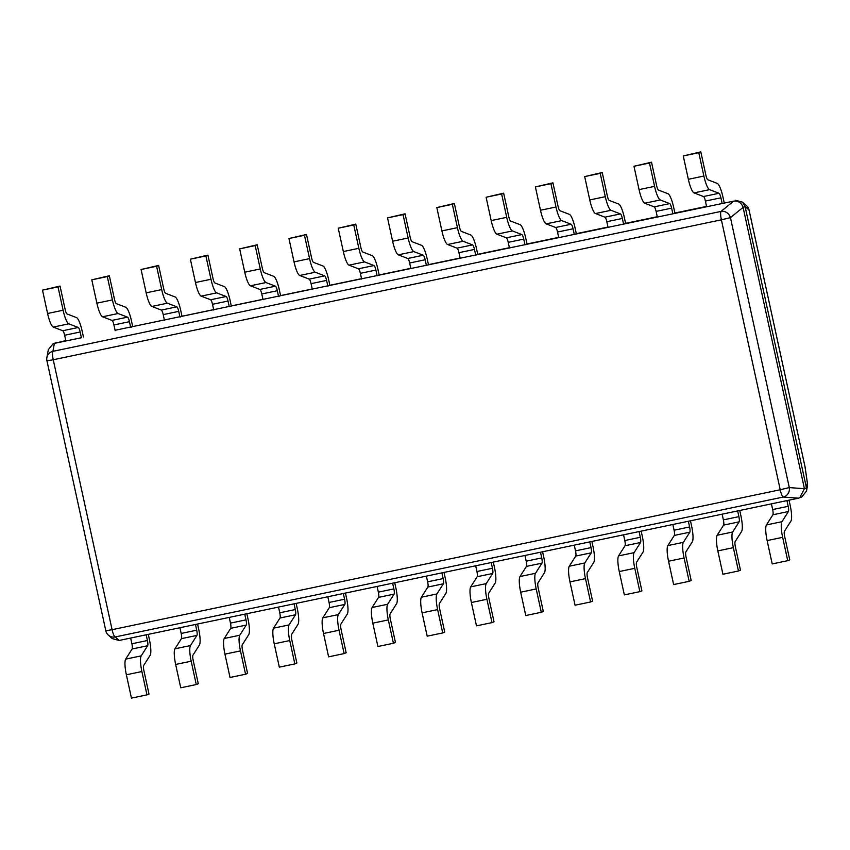 <?xml version="1.0" encoding="UTF-8"?>
<svg xmlns="http://www.w3.org/2000/svg" width="850" height="850" viewBox="0 0 850 850"><rect width="100%" height="100%" fill="white"/><g stroke="black" fill="none" stroke-linecap="round" stroke-linejoin="round"><path stroke-width="1.27" d="M807.5 483.905A8.117 5.525 171.8 0 0 807.468 483.522A8.117 5.525 171.8 0 0 807.341 482.959A8.117 7.969 -169.8 0 1 807.415 486.115L806.523 491.087L801.763 496.963L798.384 498.206L146.168 634.801L147.422 640.518A5.068 1.073 -101.8 0 1 147.645 645.734L141.196 655.881A15.215 3.219 78.2 0 0 141.886 671.532L146.976 694.875L148.994 694.046L143.905 670.703A5.068 1.073 78.2 0 1 143.671 665.486L150.131 655.339A15.215 3.219 -101.8 0 0 149.43 639.689L148.272 634.355M115.079 330.267L733.614 201.131L722.171 203.532L720.917 197.816A5.068 1.073 78.2 0 0 719.026 193.279L709.569 189.646A15.215 3.219 -101.8 0 1 703.874 176.046L698.785 152.702L700.804 151.874L705.893 175.217A5.068 1.073 -101.8 0 0 707.795 179.754L717.251 183.387A15.215 3.219 78.2 0 1 722.936 196.988L724.179 202.704M132.706 326.581L130.688 327.409L129.444 321.693A5.068 1.073 78.2 0 0 127.553 317.156L118.086 313.522A15.215 3.219 -101.8 0 1 112.402 299.912L107.312 276.579L109.331 275.751L114.421 299.094A5.068 1.073 -101.8 0 0 116.312 303.631L125.768 307.264A15.215 3.219 78.2 0 1 131.463 320.864L132.706 326.581L164.369 319.951M181.996 316.253L179.977 317.082L178.734 311.366A5.068 1.073 78.2 0 0 176.843 306.829L167.376 303.195A15.215 3.219 -101.8 0 1 161.691 289.595L156.602 266.252L158.621 265.423L163.71 288.766A5.068 1.073 -101.8 0 0 165.601 293.303L175.058 296.937A15.215 3.219 78.2 0 1 180.752 310.547L181.996 316.253L213.658 309.623M231.285 305.936L229.266 306.765L228.023 301.049A5.068 1.073 78.2 0 0 226.132 296.512L216.665 292.878A15.215 3.219 -101.8 0 1 210.981 279.267L205.891 255.924L207.91 255.106L212.999 278.449A5.068 1.073 -101.8 0 0 214.891 282.976L224.357 286.62A15.215 3.219 78.2 0 1 230.042 300.22L231.285 305.936L262.947 299.306M280.574 295.609L278.556 296.438L277.312 290.721A5.068 1.073 78.2 0 0 275.421 286.184L265.965 282.551A15.215 3.219 -101.8 0 1 260.27 268.951L255.181 245.607L257.199 244.779L262.289 268.122A5.068 1.073 -101.8 0 0 264.18 272.659L273.647 276.293A15.215 3.219 78.2 0 1 279.331 289.892L280.574 295.609L312.237 288.979M329.864 285.292L327.845 286.11L326.602 280.404A5.068 1.073 78.2 0 0 324.711 275.868L315.254 272.234A15.215 3.219 -101.8 0 1 309.559 258.623L304.47 235.28L306.489 234.462L311.578 257.805A5.068 1.073 -101.8 0 0 313.469 262.331L322.936 265.965A15.215 3.219 78.2 0 1 328.621 279.576L329.864 285.292L361.526 278.662M379.153 274.964L377.134 275.793L375.891 270.077A5.068 1.073 78.2 0 0 374 265.54L364.544 261.906A15.215 3.219 -101.8 0 1 358.849 248.306L353.759 224.963L355.778 224.134L360.868 247.477A5.068 1.073 -101.8 0 0 362.759 252.014L372.226 255.648A15.215 3.219 78.2 0 1 377.91 269.248L379.153 274.964L410.816 268.334M428.442 264.648L426.424 265.466L425.181 259.749A5.068 1.073 78.2 0 0 423.289 255.223L413.833 251.589A15.215 3.219 -101.8 0 1 408.138 237.979L403.049 214.636L405.067 213.817L410.157 237.15A5.068 1.073 -101.8 0 0 412.048 241.687L421.515 245.321A15.215 3.219 78.2 0 1 427.199 258.931L428.442 264.648L460.105 258.017M477.732 254.32L475.724 255.149L474.47 249.433A5.068 1.073 78.2 0 0 472.579 244.896L463.123 241.262A15.215 3.219 -101.8 0 1 457.428 227.662L452.338 204.319L454.357 203.49L459.446 226.833A5.068 1.073 -101.8 0 0 461.337 231.37L470.804 235.004A15.215 3.219 78.2 0 1 476.489 248.604L477.732 254.32L509.405 247.69M527.021 244.003L525.013 244.821L523.759 239.105A5.068 1.073 78.2 0 0 521.868 234.579L512.412 230.934A15.215 3.219 -101.8 0 1 506.717 217.334L501.627 193.991L503.646 193.163L508.736 216.506A5.068 1.073 -101.8 0 0 510.627 221.042L520.094 224.676A15.215 3.219 78.2 0 1 525.778 238.287L527.021 244.003L558.694 237.363M576.311 233.676L574.303 234.504L573.049 228.788A5.068 1.073 78.2 0 0 571.157 224.251L561.701 220.617A15.215 3.219 -101.8 0 1 556.006 207.007L550.917 183.674L552.936 182.846L558.025 206.189A5.068 1.073 -101.8 0 0 559.916 210.726L569.383 214.359A15.215 3.219 78.2 0 1 575.067 227.959L576.311 233.676L607.984 227.046M625.6 223.348L623.592 224.177L622.338 218.461A5.068 1.073 78.2 0 0 620.447 213.924L610.991 210.29A15.215 3.219 -101.8 0 1 605.296 196.69L600.206 173.347L602.225 172.518L607.314 195.861A5.068 1.073 -101.8 0 0 609.206 200.398L618.673 204.032A15.215 3.219 78.2 0 1 624.357 217.643L625.6 223.348L657.273 216.718M674.889 213.031L672.881 213.86L671.628 208.144A5.068 1.073 78.2 0 0 669.736 203.607L660.28 199.973A15.215 3.219 -101.8 0 1 654.585 186.363L649.496 163.019L651.514 162.201L656.604 185.544A5.068 1.073 -101.8 0 0 658.495 190.081L667.962 193.715A15.215 3.219 78.2 0 1 673.646 207.315L674.889 213.031L706.562 206.401M65.79 340.595L54.432 343.379L81.398 337.726L80.155 332.01A5.068 1.073 78.2 0 0 78.264 327.484L68.797 323.839A15.215 3.219 -101.8 0 1 63.112 310.239L58.023 286.896L60.042 286.067L65.131 309.411A5.068 1.073 -101.8 0 0 67.022 313.947L76.479 317.581A15.215 3.219 78.2 0 1 82.174 331.192L83.417 336.908M806.438 487.836L745.121 206.603L743.102 207.432L804.419 488.654L806.459 487.911L807.341 482.981M146.168 634.801L119.127 640.464L112.253 638.594L108.311 635.077A8.117 8.054 -48.3 0 0 115.196 636.958L119.127 640.464M743.102 207.432L743.091 207.357C741.487 202.789 738.352 200.706 733.688 201.121L733.614 201.131M799.712 497.803L804.419 488.654M54.432 343.379L53.061 343.804L48.312 349.679L46.867 357.648A8.117 7.969 -169.8 0 0 46.941 360.793L105.804 630.721M53.061 343.804L56.44 342.55M735.633 200.313L742.571 202.162L745.121 206.603M807.415 486.115A8.117 8.117 0 0 0 807.468 483.522L805.12 467.256A8.117 5.525 171.8 0 0 805.003 466.714L749.031 210.035A8.117 8.054 -48.3 0 0 746.523 205.679L742.571 202.162M54.357 343.389L52.923 351.337A8.117 7.969 -169.8 0 0 46.867 357.648A8.117 8.117 0 0 0 46.931 360.814L53.242 359.752L112.094 629.68L780.226 489.759L721.374 219.821L53.242 359.752A8.117 1.711 -101.8 0 1 52.923 351.337L721.044 211.406L733.688 201.121M743.091 207.357L730.447 217.643A8.117 7.491 -129.1 0 0 721.044 211.406A8.117 1.711 78.2 0 0 721.374 219.821L730.447 217.643L789.299 487.581L804.44 488.729M806.523 491.087L806.459 487.911M105.804 630.774A8.117 8.054 -48.3 0 0 108.311 635.077A8.117 8.117 0 0 1 105.782 630.753L112.094 629.68A8.117 1.711 78.2 0 0 115.196 636.958L783.317 497.038A8.117 7.576 -85.6 0 0 789.299 487.581L780.226 489.759A8.117 1.711 -101.8 0 0 783.317 497.038L798.458 498.185M789.034 500.161L790.202 505.495A15.215 3.219 -101.8 0 1 790.893 521.146L784.433 531.293A5.068 1.073 78.2 0 0 784.667 536.509L789.756 559.852L787.737 560.681L772.214 563.933L767.125 540.589L782.648 537.338L787.737 560.681M786.941 500.597L788.184 506.313A5.068 1.073 -101.8 0 1 788.418 511.53L781.957 521.688A15.215 3.219 78.2 0 0 782.648 537.338M771.418 503.848L772.661 509.564A5.068 1.073 -101.8 0 1 772.894 514.781L766.434 524.939A15.215 3.219 78.2 0 0 767.125 540.589M706.648 206.784L705.394 201.067A5.068 1.073 78.2 0 0 703.503 196.531L694.046 192.897A15.215 3.219 -101.8 0 1 688.351 179.297L683.262 155.954L700.804 151.874M683.262 155.954L698.785 152.702M657.347 217.111L656.104 211.395A5.068 1.073 78.2 0 0 654.213 206.858L644.757 203.224A15.215 3.219 -101.8 0 1 639.062 189.614L633.972 166.271L651.514 162.201M633.972 166.271L649.496 163.019M608.058 227.428L606.815 221.712A5.068 1.073 78.2 0 0 604.924 217.175L595.468 213.541A15.215 3.219 -101.8 0 1 589.773 199.941L584.683 176.598L602.225 172.518M584.683 176.598L600.206 173.347M558.769 237.756L557.526 232.039A5.068 1.073 78.2 0 0 555.634 227.502L546.178 223.869A15.215 3.219 -101.8 0 1 540.483 210.258L535.394 186.926L552.936 182.846M535.394 186.926L550.917 183.674M509.479 248.072L508.236 242.356A5.068 1.073 78.2 0 0 506.345 237.83L496.889 234.186A15.215 3.219 -101.8 0 1 491.194 220.586L486.104 197.242L503.646 193.163M486.104 197.242L501.627 193.991M460.19 258.4L458.947 252.684A5.068 1.073 78.2 0 0 457.056 248.147L447.589 244.513A15.215 3.219 -101.8 0 1 441.904 230.913L436.815 207.57L454.357 203.49M436.815 207.57L452.338 204.319M410.901 268.717L409.658 263.001A5.068 1.073 78.2 0 0 407.766 258.474L398.299 254.841A15.215 3.219 -101.8 0 1 392.615 241.23L387.526 217.887L405.067 213.817M387.526 217.887L403.049 214.636M361.611 279.044L360.368 273.328A5.068 1.073 78.2 0 0 358.477 268.791L349.01 265.158A15.215 3.219 -101.8 0 1 343.326 251.558L338.236 228.214L355.778 224.134M338.236 228.214L353.759 224.963M312.322 289.372L311.079 283.656A5.068 1.073 78.2 0 0 309.188 279.119L299.721 275.485A15.215 3.219 -101.8 0 1 294.036 261.874L288.947 238.531L306.489 234.462M288.947 238.531L304.47 235.28M263.033 299.689L261.789 293.973A5.068 1.073 78.2 0 0 259.898 289.436L250.431 285.802A15.215 3.219 -101.8 0 1 244.747 272.202L239.657 248.859L257.199 244.779M239.657 248.859L255.181 245.607M213.743 310.016L212.5 304.3A5.068 1.073 78.2 0 0 210.609 299.763L201.142 296.129A15.215 3.219 -101.8 0 1 195.458 282.519L190.368 259.176L207.91 255.106M190.368 259.176L205.891 255.924M164.454 320.333L163.211 314.617A5.068 1.073 78.2 0 0 161.319 310.08L151.852 306.446A15.215 3.219 -101.8 0 1 146.168 292.846L141.079 269.503L158.621 265.423M141.079 269.503L156.602 266.252M115.164 330.661L113.921 324.944A5.068 1.073 78.2 0 0 112.03 320.408L102.563 316.774A15.215 3.219 -101.8 0 1 96.879 303.163L91.789 279.831L109.331 275.751M91.789 279.831L107.312 276.579M65.875 340.978L64.632 335.261A5.068 1.073 78.2 0 0 62.741 330.735L53.274 327.091A15.215 3.219 -101.8 0 1 47.589 313.491L42.5 290.147L60.042 286.067M42.5 290.147L58.023 286.896M739.744 510.489L740.913 515.812A15.215 3.219 -101.8 0 1 741.604 531.462L735.144 541.62A5.068 1.073 78.2 0 0 735.378 546.837L740.467 570.169L738.448 570.998L722.925 574.249L717.836 550.906L733.359 547.655L738.448 570.998M737.651 510.924L738.894 516.641A5.068 1.073 -101.8 0 1 739.128 521.858L732.668 532.004A15.215 3.219 78.2 0 0 733.359 547.655M722.128 514.176L723.371 519.892A5.068 1.073 -101.8 0 1 723.605 525.109L717.145 535.256A15.215 3.219 78.2 0 0 717.836 550.906M690.455 520.806L691.624 526.139A15.215 3.219 -101.8 0 1 692.314 541.79L685.854 551.937A5.068 1.073 78.2 0 0 686.088 557.154L691.178 580.497L689.159 581.326L673.636 584.577L668.546 561.234L684.069 557.982L689.159 581.326M688.362 521.252L689.605 526.957A5.068 1.073 -101.8 0 1 689.839 532.174L683.379 542.332A15.215 3.219 78.2 0 0 684.069 557.982M672.839 524.503L674.082 530.209A5.068 1.073 -101.8 0 1 674.316 535.426L667.856 545.583A15.215 3.219 78.2 0 0 668.546 561.234M641.166 531.133L642.334 536.456A15.215 3.219 -101.8 0 1 643.025 552.107L636.565 562.264A5.068 1.073 78.2 0 0 636.799 567.481L641.888 590.824L639.869 591.643L624.346 594.894L619.257 571.551L634.78 568.299L639.869 591.643M639.072 531.569L640.316 537.285A5.068 1.073 -101.8 0 1 640.549 542.502L634.089 552.649A15.215 3.219 78.2 0 0 634.78 568.299M623.549 534.82L624.793 540.536A5.068 1.073 -101.8 0 1 625.026 545.753L618.566 555.9A15.215 3.219 78.2 0 0 619.257 571.551M591.876 541.45L593.045 546.784A15.215 3.219 -101.8 0 1 593.736 562.434L587.276 572.581A5.068 1.073 78.2 0 0 587.509 577.798L592.599 601.141L590.58 601.97L575.057 605.221L569.968 581.878L585.491 578.627L590.58 601.97M589.783 541.896L591.026 547.612A5.068 1.073 -101.8 0 1 591.26 552.829L584.8 562.976A15.215 3.219 78.2 0 0 585.491 578.627M574.26 545.148L575.503 550.864A5.068 1.073 -101.8 0 1 575.737 556.081L569.277 566.227A15.215 3.219 78.2 0 0 569.968 581.878M542.587 551.778L543.756 557.101A15.215 3.219 -101.8 0 1 544.446 572.751L537.986 582.909A5.068 1.073 78.2 0 0 538.22 588.126L543.309 611.469L541.291 612.287L525.767 615.538L520.678 592.195L536.201 588.944L541.291 612.287M540.494 552.213L541.737 557.929A5.068 1.073 -101.8 0 1 541.971 563.146L535.511 573.293A15.215 3.219 78.2 0 0 536.201 588.944M524.971 555.464L526.214 561.181A5.068 1.073 -101.8 0 1 526.447 566.398L519.987 576.544A15.215 3.219 78.2 0 0 520.678 592.195M493.297 562.094L494.466 567.428A15.215 3.219 -101.8 0 1 495.157 583.079L488.697 593.226A5.068 1.073 78.2 0 0 488.931 598.442L494.02 621.786L492.001 622.614L476.478 625.866L471.389 602.523L486.912 599.271L492.001 622.614M491.204 562.541L492.447 568.257A5.068 1.073 -101.8 0 1 492.681 573.474L486.221 583.621A15.215 3.219 78.2 0 0 486.912 599.271M475.681 565.792L476.924 571.508A5.068 1.073 -101.8 0 1 477.147 576.725L470.698 586.872A15.215 3.219 78.2 0 0 471.389 602.523M444.008 572.422L445.177 577.756A15.215 3.219 -101.8 0 1 445.868 593.406L439.408 603.553A5.068 1.073 78.2 0 0 439.641 608.77L444.731 632.113L442.712 632.931L427.189 636.183L422.099 612.85L437.623 609.599L442.712 632.931M441.915 572.857L443.158 578.574A5.068 1.073 -101.8 0 1 443.392 583.791L436.932 593.948A15.215 3.219 78.2 0 0 437.623 609.599M426.392 576.109L427.635 581.825A5.068 1.073 -101.8 0 1 427.858 587.042L421.409 597.199A15.215 3.219 78.2 0 0 422.099 612.85M394.719 582.749L395.888 588.072A15.215 3.219 -101.8 0 1 396.578 603.723L390.118 613.87A5.068 1.073 78.2 0 0 390.352 619.087L395.441 642.43L393.422 643.259L377.899 646.51L372.81 623.167L388.333 619.916L393.422 643.259M392.626 583.185L393.869 588.901A5.068 1.073 -101.8 0 1 394.103 594.118L387.642 604.265A15.215 3.219 78.2 0 0 388.333 619.916M377.092 586.436L378.346 592.153A5.068 1.073 -101.8 0 1 378.569 597.369L372.119 607.516A15.215 3.219 78.2 0 0 372.81 623.167M345.429 593.066L346.598 598.4A15.215 3.219 -101.8 0 1 347.289 614.051L340.829 624.197A5.068 1.073 78.2 0 0 341.062 629.414L346.152 652.758L344.133 653.586L328.61 656.838L323.521 633.494L339.044 630.243L344.133 653.586M343.336 593.502L344.579 599.218A5.068 1.073 -101.8 0 1 344.813 604.435L338.353 614.593A15.215 3.219 78.2 0 0 339.044 630.243M327.803 596.753L329.056 602.469A5.068 1.073 -101.8 0 1 329.279 607.686L322.83 617.844A15.215 3.219 78.2 0 0 323.521 633.494M296.14 603.394L297.309 608.717A15.215 3.219 -101.8 0 1 297.999 624.367L291.539 634.525A5.068 1.073 78.2 0 0 291.773 639.742L296.862 663.074L294.844 663.903L279.321 667.154L274.231 643.811L289.754 640.56L294.844 663.903M294.047 603.829L295.29 609.546A5.068 1.073 -101.8 0 1 295.524 614.763L289.064 624.909A15.215 3.219 78.2 0 0 289.754 640.56M278.513 607.081L279.767 612.797A5.068 1.073 -101.8 0 1 279.99 618.014L273.541 628.161A15.215 3.219 78.2 0 0 274.231 643.811M246.851 613.711L248.009 619.044A15.215 3.219 -101.8 0 1 248.71 634.695L242.25 644.842A5.068 1.073 78.2 0 0 242.484 650.059L247.573 673.402L245.554 674.231L230.031 677.482L224.942 654.139L240.465 650.888L245.554 674.231M244.758 614.157L246.001 619.862A5.068 1.073 -101.8 0 1 246.224 625.079L239.774 635.237A15.215 3.219 78.2 0 0 240.465 650.888M229.224 617.408L230.477 623.114A5.068 1.073 -101.8 0 1 230.701 628.331L224.251 638.488A15.215 3.219 78.2 0 0 224.942 654.139M197.561 624.038L198.719 629.361A15.215 3.219 -101.8 0 1 199.421 645.012L192.961 655.169A5.068 1.073 78.2 0 0 193.194 660.386L198.284 683.729L196.265 684.548L180.742 687.799L175.653 664.456L191.176 661.204L196.265 684.548M195.468 624.474L196.711 630.19A5.068 1.073 -101.8 0 1 196.934 635.407L190.485 645.554A15.215 3.219 78.2 0 0 191.176 661.204M179.934 627.725L181.188 633.441A5.068 1.073 -101.8 0 1 181.411 638.658L174.962 648.805A15.215 3.219 78.2 0 0 175.653 664.456M130.645 638.053L131.899 643.769A5.068 1.073 -101.8 0 1 132.122 648.986L125.672 659.133A15.215 3.219 78.2 0 0 126.363 674.783L131.452 698.126L146.976 694.875M749.02 209.992L745.099 206.529M807.351 482.991L804.992 466.671M766.434 524.939L781.957 521.688M772.894 514.781L788.418 511.53M772.661 509.564L788.184 506.313M705.394 201.067L720.917 197.816M703.503 196.531L719.026 193.279M694.046 192.897L709.569 189.646M688.351 179.297L703.874 176.046M656.104 211.395L671.628 208.144M654.213 206.858L669.736 203.607M644.757 203.224L660.28 199.973M639.062 189.614L654.585 186.363M606.815 221.712L622.338 218.461M604.924 217.175L620.447 213.924M595.468 213.541L610.991 210.29M589.773 199.941L605.296 196.69M557.526 232.039L573.049 228.788M555.634 227.502L571.157 224.251M546.178 223.869L561.701 220.617M540.483 210.258L556.006 207.007M508.236 242.356L523.759 239.105M506.345 237.83L521.868 234.579M496.889 234.186L512.412 230.934M491.194 220.586L506.717 217.334M458.947 252.684L474.47 249.433M457.056 248.147L472.579 244.896M447.589 244.513L463.123 241.262M441.904 230.913L457.428 227.662M409.658 263.001L425.181 259.749M407.766 258.474L423.289 255.223M398.299 254.841L413.833 251.589M392.615 241.23L408.138 237.979M360.368 273.328L375.891 270.077M358.477 268.791L374 265.54M349.01 265.158L364.544 261.906M343.326 251.558L358.849 248.306M311.079 283.656L326.602 280.404M309.188 279.119L324.711 275.868M299.721 275.485L315.254 272.234M294.036 261.874L309.559 258.623M261.789 293.973L277.312 290.721M259.898 289.436L275.421 286.184M250.431 285.802L265.965 282.551M244.747 272.202L260.27 268.951M212.5 304.3L228.023 301.049M210.609 299.763L226.132 296.512M201.142 296.129L216.665 292.878M195.458 282.519L210.981 279.267M163.211 314.617L178.734 311.366M161.319 310.08L176.843 306.829M151.852 306.446L167.376 303.195M146.168 292.846L161.691 289.595M113.921 324.944L129.444 321.693M112.03 320.408L127.553 317.156M102.563 316.774L118.086 313.522M96.879 303.163L112.402 299.912M64.632 335.261L80.155 332.01M62.741 330.735L78.264 327.484M53.274 327.091L68.797 323.839M47.589 313.491L63.112 310.239M717.145 535.256L732.668 532.004M723.605 525.109L739.128 521.858M723.371 519.892L738.894 516.641M667.856 545.583L683.379 542.332M674.316 535.426L689.839 532.174M674.082 530.209L689.605 526.957M618.566 555.9L634.089 552.649M625.026 545.753L640.549 542.502M624.793 540.536L640.316 537.285M569.277 566.227L584.8 562.976M575.737 556.081L591.26 552.829M575.503 550.864L591.026 547.612M519.987 576.544L535.511 573.293M526.447 566.398L541.971 563.146M526.214 561.181L541.737 557.929M470.698 586.872L486.221 583.621M477.147 576.725L492.681 573.474M476.924 571.508L492.447 568.257M421.409 597.199L436.932 593.948M427.858 587.042L443.392 583.791M427.635 581.825L443.158 578.574M372.119 607.516L387.642 604.265M378.569 597.369L394.103 594.118M378.346 592.153L393.869 588.901M322.83 617.844L338.353 614.593M329.279 607.686L344.813 604.435M329.056 602.469L344.579 599.218M273.541 628.161L289.064 624.909M279.99 618.014L295.524 614.763M279.767 612.797L295.29 609.546M224.251 638.488L239.774 635.237M230.701 628.331L246.224 625.079M230.477 623.114L246.001 619.862M174.962 648.805L190.485 645.554M181.411 638.658L196.934 635.407M181.188 633.441L196.711 630.19M126.363 674.783L141.886 671.532M125.672 659.133L141.196 655.881M132.122 648.986L147.645 645.734M131.899 643.769L147.422 640.518M746.523 205.679A8.117 8.117 0 0 1 749.052 210.003L805.014 466.692A8.117 8.117 0 0 1 805.12 467.256"/></g></svg>
